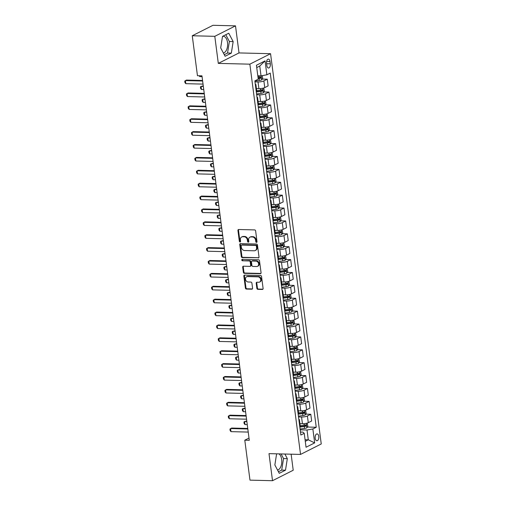 <?xml version="1.0" encoding="UTF-8"?>
<svg xmlns="http://www.w3.org/2000/svg" width="506" height="506" viewBox="0 0 506 506"><rect width="100%" height="100%" fill="white"/><g stroke="black" fill="none" stroke-linecap="round" stroke-linejoin="round"><path stroke-width="0.76" d="M256.498 242.387A0.734 0.595 -116.8 0 0 257.023 241.691L255.631 230.938A1.05 0.848 -116.8 0 0 254.613 229.907L238.687 229.509A1.05 0.848 -116.8 0 0 237.934 230.502L239.332 241.254A0.734 0.595 -116.8 0 0 240.571 241.286L240.388 239.895A3.359 2.72 -116.8 0 1 241.704 236.966A3.359 2.72 -116.8 0 1 242.798 236.726L244.126 236.757A3.359 2.72 -116.8 0 1 247.377 240.065L247.56 241.457A0.734 0.595 -116.8 0 0 248.8 241.488L248.617 240.097A3.359 2.72 -116.8 0 1 249.932 237.169A3.359 2.72 -116.8 0 1 251.027 236.928L252.355 236.96A3.359 2.72 -116.8 0 1 255.606 240.274L255.783 241.666A0.734 0.595 -116.8 0 0 256.498 242.387M277.522 470.023A8.343 4.484 91.4 0 0 281.671 459.511A8.343 4.484 91.4 0 0 278.983 453.882M318.78 436.419A3.422 1.841 91.4 0 0 317.072 433.901A3.422 1.841 91.4 0 0 315.194 438.228A3.422 1.841 91.4 0 0 316.901 440.739A3.422 1.841 91.4 0 0 318.78 436.419M222.501 36.445A8.343 4.484 -88.6 0 1 223.342 36.318A8.343 4.484 -88.6 0 1 227.504 42.453A8.343 4.484 -88.6 0 1 223.355 52.972M256.865 288.319A1.05 0.848 -116.8 0 0 257.877 289.356L262.348 289.464A1.05 0.848 -116.8 0 0 263.101 288.477L261.551 276.535A1.05 0.848 -116.8 0 0 260.533 275.498L244.607 275.106A1.05 0.848 -116.8 0 0 243.854 276.093L245.404 288.034A1.05 0.848 -116.8 0 0 246.422 289.071L251.817 289.204A1.05 0.848 -116.8 0 0 252.57 288.211L251.906 283.101A1.05 0.848 -116.8 0 0 250.894 282.07L248.218 282A2.808 2.277 -116.8 0 1 245.619 279.786A2.808 2.277 -116.8 0 1 246.599 276.788A2.808 2.277 -116.8 0 1 247.516 276.586L257.997 276.845A2.808 2.277 -116.8 0 1 260.596 279.059A2.808 2.277 -116.8 0 1 259.616 282.063A2.808 2.277 -116.8 0 1 258.699 282.266L256.953 282.221A1.05 0.848 -116.8 0 0 256.2 283.208L256.865 288.319L257.421 288.04A1.05 0.848 -116.8 0 0 258.44 289.071L262.905 289.185A1.05 0.848 -116.8 0 0 262.937 289.185M268.996 453.635L272.513 480.7L249.977 480.143L244.79 440.188L249.294 440.302L201.957 75.824L197.454 75.717L192.261 35.762L214.797 36.318L218.307 63.389L249.856 64.167L300.539 454.42L268.996 453.635M258.262 257.99A1.05 0.848 -116.8 0 0 259.015 257.004L257.459 245.056A1.05 0.848 -116.8 0 0 256.447 244.025L240.521 243.626A1.05 0.848 -116.8 0 0 239.768 244.619L241.318 256.561A1.05 0.848 -116.8 0 0 242.336 257.598L258.819 257.706A1.05 0.848 -116.8 0 0 258.851 257.706M259.508 260.799L261.058 272.74A1.05 0.848 -116.8 0 1 260.305 273.727L244.379 273.335A1.05 0.848 -116.8 0 1 243.361 272.298L242.697 267.187A1.05 0.848 -116.8 0 1 243.449 266.2L249.913 266.358A1.05 0.848 -116.8 0 0 250.666 265.365L250.223 261.975A1.05 0.848 -116.8 0 0 249.205 260.944L242.482 260.773A0.734 0.595 -116.8 0 1 242.298 259.357L258.49 259.761A1.05 0.848 -116.8 0 1 259.508 260.799M266.561 63.313L266.858 65.578A3.314 1.784 91.4 0 0 268.509 68.019A3.314 1.784 91.4 0 0 270.324 63.826L270.033 61.555A3.314 1.784 91.4 0 0 268.382 59.12A3.314 1.784 91.4 0 0 266.561 63.313M249.856 64.167L270.565 53.706L321.247 443.958L300.539 454.42M265.055 60.884L266.864 74.806L261.02 75.849L259.749 66.052L265.055 60.884L256.434 65.242L258.243 79.157L254.86 80.871L300.855 435.033L304.239 433.319L302.873 432.099L300.469 432.042M307.382 427.039L316.244 427.26L270.248 73.092L266.864 74.806M316.244 427.26L312.86 428.968L314.669 442.889L306.048 447.241L304.239 433.319M218.307 63.389L239.015 52.928L235.505 25.857L214.797 36.318M235.505 25.857L212.969 25.3L192.261 35.762M272.513 480.7L293.214 470.238L291.133 454.186M239.015 52.928L270.565 53.706M249.003 438.057L244.79 440.188M259.749 66.052L256.738 67.57M261.02 75.849L257.801 75.767M305.074 439.727L308.287 439.803L307.015 430.011L300.178 429.841M305.706 414.148L310.785 414.275L311.658 420.979L308.274 422.687A4.276 0.999 172.6 0 1 302.43 423.731L299.931 423.667M310.785 414.275L307.401 415.983A4.276 0.999 172.6 0 1 301.557 417.026L298.508 416.95M304.03 401.258L309.115 401.385L309.982 408.089L306.598 409.797A4.276 0.999 172.6 0 1 300.754 410.84L298.262 410.777M309.115 401.385L305.725 403.099A4.276 0.999 172.6 0 1 299.881 404.136L296.832 404.066M302.36 388.374L307.439 388.5L308.312 395.199L304.922 396.913A4.276 0.999 172.6 0 1 299.078 397.95L296.586 397.893M307.439 388.5L304.055 390.208A4.276 0.999 172.6 0 1 298.211 391.252L295.156 391.176M300.684 375.484L305.763 375.61L306.636 382.315L303.252 384.022A4.276 0.999 172.6 0 1 297.408 385.066L294.909 385.003M305.763 375.61L302.379 377.324A4.276 0.999 172.6 0 1 296.535 378.361L293.486 378.286M299.014 362.6L304.093 362.72L304.96 369.424L301.576 371.138A4.276 0.999 172.6 0 1 295.732 372.176L293.24 372.112M304.093 362.72L300.703 364.434A4.276 0.999 172.6 0 1 294.859 365.477L291.81 365.402M297.338 349.709L302.417 349.836L303.29 356.534L299.9 358.248A4.276 0.999 172.6 0 1 294.056 359.292L291.564 359.228M302.417 349.836L299.033 351.543A4.276 0.999 172.6 0 1 293.189 352.587L290.14 352.511M295.662 336.819L300.741 336.945L301.614 343.65L298.23 345.358A4.276 0.999 172.6 0 1 292.386 346.401L289.887 346.338M300.741 336.945L297.357 338.659A4.276 0.999 172.6 0 1 291.513 339.697L288.464 339.621M293.992 323.935L299.071 324.061L299.938 330.76L296.554 332.474A4.276 0.999 172.6 0 1 290.71 333.511L288.218 333.448M299.071 324.061L295.681 325.769A4.276 0.999 172.6 0 1 289.837 326.813L286.788 326.737M292.316 311.045L297.395 311.171L298.268 317.876L294.878 319.583A4.276 0.999 172.6 0 1 289.034 320.627L286.541 320.564M297.395 311.171L294.011 312.879A4.276 0.999 172.6 0 1 288.167 313.922L285.118 313.846M290.64 298.154L295.719 298.281L296.592 304.985L293.208 306.693A4.276 0.999 172.6 0 1 287.364 307.737L284.872 307.673M295.719 298.281L292.335 299.995A4.276 0.999 172.6 0 1 286.491 301.032L283.442 300.956M288.97 285.27L294.049 285.397L294.916 292.095L291.532 293.809A4.276 0.999 172.6 0 1 285.688 294.846L283.196 294.789M294.049 285.397L290.659 287.104A4.276 0.999 172.6 0 1 284.821 288.148L281.766 288.072M287.294 272.38L292.373 272.506L293.246 279.211L289.856 280.919A4.276 0.999 172.6 0 1 284.018 281.962L281.519 281.899M292.373 272.506L288.989 274.22A4.276 0.999 172.6 0 1 283.145 275.258L280.096 275.182M285.618 259.489L290.703 259.616L291.57 266.32L288.186 268.028A4.276 0.999 172.6 0 1 282.342 269.072L279.85 269.009M290.703 259.616L287.313 261.33A4.276 0.999 172.6 0 1 281.469 262.374L278.42 262.298M283.948 246.605L289.027 246.732L289.894 253.43L286.51 255.144A4.276 0.999 172.6 0 1 280.666 256.181L278.173 256.125M289.027 246.732L285.643 248.44A4.276 0.999 172.6 0 1 279.799 249.483L276.744 249.407M282.272 233.715L287.351 233.842L288.224 240.546L284.84 242.254A4.276 0.999 172.6 0 1 278.996 243.297L276.497 243.234M287.351 233.842L283.967 235.556A4.276 0.999 172.6 0 1 278.123 236.593L275.074 236.517M280.602 220.831L285.681 220.958L286.548 227.656L283.164 229.37A4.276 0.999 172.6 0 1 277.32 230.407L274.828 230.344M285.681 220.958L282.291 222.665A4.276 0.999 172.6 0 1 276.447 223.709L273.398 223.633M278.926 207.941L284.005 208.067L284.878 214.765L281.488 216.479A4.276 0.999 172.6 0 1 275.643 217.523L273.151 217.46M284.005 208.067L280.621 209.775A4.276 0.999 172.6 0 1 274.777 210.819L271.722 210.743M277.25 195.05L282.329 195.177L283.202 201.881L279.818 203.589A4.276 0.999 172.6 0 1 273.974 204.633L271.475 204.569M282.329 195.177L278.945 196.891A4.276 0.999 172.6 0 1 273.101 197.928L270.052 197.852M275.58 182.166L280.659 182.293L281.526 188.991L278.142 190.705A4.276 0.999 172.6 0 1 272.298 191.742L269.806 191.685M280.659 182.293L277.269 184.001A4.276 0.999 172.6 0 1 271.425 185.044L268.376 184.968M273.904 169.276L278.983 169.402L279.856 176.107L276.466 177.815A4.276 0.999 172.6 0 1 270.621 178.858L268.129 178.795M278.983 169.402L275.599 171.11A4.276 0.999 172.6 0 1 269.755 172.154L266.706 172.078M272.228 156.386L277.307 156.512L278.18 163.217L274.796 164.924A4.276 0.999 172.6 0 1 268.952 165.968L266.46 165.905M277.307 156.512L273.923 158.226A4.276 0.999 172.6 0 1 268.079 159.263L265.03 159.194M270.558 143.502L275.637 143.628L276.504 150.326L273.12 152.04A4.276 0.999 172.6 0 1 267.276 153.078L264.783 153.021M275.637 143.628L272.247 145.336A4.276 0.999 172.6 0 1 266.403 146.379L263.354 146.304M268.882 130.611L273.961 130.738L274.834 137.442L271.444 139.15A4.276 0.999 172.6 0 1 265.599 140.194L263.107 140.13M273.961 130.738L270.577 132.452A4.276 0.999 172.6 0 1 264.733 133.489L261.684 133.413M267.206 117.727L272.285 117.847L273.158 124.552L269.774 126.266A4.276 0.999 172.6 0 1 263.93 127.303L261.438 127.24M272.285 117.847L268.901 119.561A4.276 0.999 172.6 0 1 263.057 120.605L260.008 120.529M265.536 104.837L270.615 104.963L271.482 111.662L268.098 113.376A4.276 0.999 172.6 0 1 262.253 114.419L259.761 114.356M270.615 104.963L267.225 106.671A4.276 0.999 172.6 0 1 261.387 107.715L258.332 107.639M263.86 91.947L268.939 92.073L269.812 98.778L266.422 100.485A4.276 0.999 172.6 0 1 260.584 101.529L258.085 101.466M268.939 92.073L265.555 93.787A4.276 0.999 172.6 0 1 259.711 94.824L256.662 94.748M262.184 79.062L267.269 79.189L268.136 85.887L264.752 87.601A4.276 0.999 172.6 0 1 258.908 88.639L256.415 88.575M267.269 79.189L263.879 80.897A4.276 0.999 172.6 0 1 258.035 81.94L254.986 81.864M305.282 441.321L308.287 439.803L314.669 442.889M255.29 84.198A4.276 0.999 172.6 0 1 255.897 84.61A4.276 0.999 172.6 0 1 255.416 85.166M255.897 84.61L256.77 91.314A4.276 0.999 172.6 0 1 256.289 91.871M256.966 97.082A4.276 0.999 172.6 0 1 257.573 97.5A4.276 0.999 172.6 0 1 257.092 98.056M257.573 97.5L258.44 104.198A4.276 0.999 172.6 0 1 257.959 104.761M258.636 109.973A4.276 0.999 172.6 0 1 259.243 110.384A4.276 0.999 172.6 0 1 258.762 110.947M259.243 110.384L260.116 117.088A4.276 0.999 172.6 0 1 259.635 117.645M260.312 122.857A4.276 0.999 172.6 0 1 260.919 123.274A4.276 0.999 172.6 0 1 260.438 123.831M260.919 123.274L261.792 129.979A4.276 0.999 172.6 0 1 261.305 130.535M261.988 135.747A4.276 0.999 172.6 0 1 262.595 136.165A4.276 0.999 172.6 0 1 262.114 136.721M262.595 136.165L263.462 142.863A4.276 0.999 172.6 0 1 262.981 143.419M263.658 148.637A4.276 0.999 172.6 0 1 264.265 149.049A4.276 0.999 172.6 0 1 263.784 149.605M264.265 149.049L265.138 155.753A4.276 0.999 172.6 0 1 264.657 156.31M265.334 161.522A4.276 0.999 172.6 0 1 265.941 161.939A4.276 0.999 172.6 0 1 265.46 162.496M265.941 161.939L266.814 168.643A4.276 0.999 172.6 0 1 266.327 169.2M267.004 174.412A4.276 0.999 172.6 0 1 267.617 174.829A4.276 0.999 172.6 0 1 267.13 175.386M267.617 174.829L268.484 181.527A4.276 0.999 172.6 0 1 268.003 182.084M268.68 187.302A4.276 0.999 172.6 0 1 269.287 187.713A4.276 0.999 172.6 0 1 268.806 188.27M269.287 187.713L270.16 194.418A4.276 0.999 172.6 0 1 269.679 194.974M270.356 200.186A4.276 0.999 172.6 0 1 270.963 200.604A4.276 0.999 172.6 0 1 270.482 201.16M270.963 200.604L271.836 207.302A4.276 0.999 172.6 0 1 271.349 207.865M272.026 213.077A4.276 0.999 172.6 0 1 272.639 213.494A4.276 0.999 172.6 0 1 272.152 214.051M272.639 213.494L273.506 220.192A4.276 0.999 172.6 0 1 273.025 220.749M273.702 225.961A4.276 0.999 172.6 0 1 274.309 226.378A4.276 0.999 172.6 0 1 273.828 226.935M274.309 226.378L275.182 233.083A4.276 0.999 172.6 0 1 274.701 233.639M275.378 238.851A4.276 0.999 172.6 0 1 275.985 239.268A4.276 0.999 172.6 0 1 275.504 239.825M275.985 239.268L276.858 245.967A4.276 0.999 172.6 0 1 276.371 246.523M277.048 251.741A4.276 0.999 172.6 0 1 277.661 252.152A4.276 0.999 172.6 0 1 277.174 252.715M277.661 252.152L278.528 258.857A4.276 0.999 172.6 0 1 278.047 259.414M278.724 264.625A4.276 0.999 172.6 0 1 279.331 265.043A4.276 0.999 172.6 0 1 278.85 265.599M279.331 265.043L280.204 271.747A4.276 0.999 172.6 0 1 279.723 272.304M280.4 277.516A4.276 0.999 172.6 0 1 281.007 277.933A4.276 0.999 172.6 0 1 280.526 278.49M281.007 277.933L281.874 284.631A4.276 0.999 172.6 0 1 281.393 285.188M282.07 290.406A4.276 0.999 172.6 0 1 282.677 290.817A4.276 0.999 172.6 0 1 282.196 291.374M282.677 290.817L283.55 297.522A4.276 0.999 172.6 0 1 283.069 298.078M283.746 303.29A4.276 0.999 172.6 0 1 284.353 303.708A4.276 0.999 172.6 0 1 283.872 304.264M284.353 303.708L285.226 310.412A4.276 0.999 172.6 0 1 284.739 310.969M285.422 316.18A4.276 0.999 172.6 0 1 286.029 316.598A4.276 0.999 172.6 0 1 285.542 317.154M286.029 316.598L286.896 323.296A4.276 0.999 172.6 0 1 286.415 323.853M287.092 329.064A4.276 0.999 172.6 0 1 287.699 329.482A4.276 0.999 172.6 0 1 287.218 330.038M287.699 329.482L288.572 336.186A4.276 0.999 172.6 0 1 288.091 336.743M288.768 341.955A4.276 0.999 172.6 0 1 289.375 342.372A4.276 0.999 172.6 0 1 288.894 342.929M289.375 342.372L290.248 349.07A4.276 0.999 172.6 0 1 289.761 349.633M290.438 354.845A4.276 0.999 172.6 0 1 291.051 355.256A4.276 0.999 172.6 0 1 290.564 355.819M291.051 355.256L291.918 361.961A4.276 0.999 172.6 0 1 291.437 362.517M292.114 367.729A4.276 0.999 172.6 0 1 292.721 368.147A4.276 0.999 172.6 0 1 292.24 368.703M292.721 368.147L293.594 374.851A4.276 0.999 172.6 0 1 293.113 375.408M293.79 380.62A4.276 0.999 172.6 0 1 294.397 381.037A4.276 0.999 172.6 0 1 293.916 381.594M294.397 381.037L295.27 387.735A4.276 0.999 172.6 0 1 294.783 388.292M295.46 393.51A4.276 0.999 172.6 0 1 296.073 393.921A4.276 0.999 172.6 0 1 295.586 394.478M296.073 393.921L296.94 400.625A4.276 0.999 172.6 0 1 296.459 401.182M297.136 406.394A4.276 0.999 172.6 0 1 297.743 406.811A4.276 0.999 172.6 0 1 297.262 407.368M297.743 406.811L298.616 413.516A4.276 0.999 172.6 0 1 298.135 414.072M298.812 419.284A4.276 0.999 172.6 0 1 299.419 419.702A4.276 0.999 172.6 0 1 298.938 420.258M299.419 419.702L300.286 426.4A4.276 0.999 172.6 0 1 299.805 426.956M307.015 430.011L312.86 428.968M220.686 47.899L225.1 56.274L231.331 53.124L233.158 41.6L228.75 33.225L222.513 36.375L220.686 47.899M276.618 453.825L274.853 464.957L279.261 473.331L285.498 470.182L287.326 458.657L284.891 454.027M224.266 54.692L227.548 53.035L229.376 41.505L225.796 34.718M229.376 41.505L233.158 41.6M227.548 53.035L231.331 53.124M278.426 471.75L281.715 470.087L283.537 458.562L281.102 453.939M281.715 470.087L285.498 470.182M283.537 458.562L287.326 458.657M256.966 242.096A0.734 0.595 -116.8 0 1 256.346 241.381L256.162 239.989A3.359 2.72 -116.8 0 0 252.911 236.681L252.355 236.96M249.932 237.169L250.495 236.89A3.359 2.72 -116.8 0 1 251.583 236.65L252.911 236.681M241.704 236.966L242.266 236.681A3.359 2.72 -116.8 0 1 243.361 236.441L244.689 236.473A3.359 2.72 -116.8 0 1 247.94 239.787L248.117 241.179A0.734 0.595 -116.8 0 0 248.737 241.887M238.661 229.509A1.05 0.848 -116.8 0 0 238.497 230.217L239.888 240.97A0.734 0.595 -116.8 0 0 240.514 241.685M240.495 243.626A1.05 0.848 -116.8 0 0 240.325 244.335L241.881 256.276A1.05 0.848 -116.8 0 0 242.893 257.314L258.819 257.706M256.365 246.144A0.734 0.595 -116.8 0 0 255.656 245.416L241.678 245.068A0.734 0.595 -116.8 0 0 241.153 245.764L241.343 247.232A3.359 2.72 -116.8 0 0 244.594 250.54L254.145 250.78A3.359 2.72 -116.8 0 0 255.239 250.533A3.359 2.72 -116.8 0 0 256.561 247.611L256.365 246.144L256.928 245.859A0.734 0.595 -116.8 0 0 256.213 245.132L255.656 245.416M241.438 245.125L242.001 244.841A0.734 0.595 -116.8 0 1 242.241 244.79L256.213 245.132M255.239 250.533L255.802 250.255A3.359 2.72 -116.8 0 0 257.118 247.326L256.561 247.611M256.928 245.859L257.118 247.326M243.424 266.2A1.05 0.848 -116.8 0 0 243.26 266.902L243.924 272.013A1.05 0.848 -116.8 0 0 244.936 273.05L260.862 273.442A1.05 0.848 -116.8 0 0 260.894 273.442M250.255 266.282L250.812 265.998A1.05 0.848 -116.8 0 0 251.223 265.087L250.786 261.697A1.05 0.848 -116.8 0 0 249.768 260.66L242.482 260.773M242.393 259.363A0.734 0.595 -116.8 0 0 243.044 260.495M256.612 266.523A2.808 2.277 -116.8 0 0 257.529 266.32A2.808 2.277 -116.8 0 0 258.503 263.322A2.808 2.277 -116.8 0 0 255.91 261.109L252.216 261.02A1.05 0.848 -116.8 0 0 251.463 262.007L251.899 265.397A1.05 0.848 -116.8 0 0 252.918 266.434L256.612 266.523M257.529 266.32L258.085 266.042A2.808 2.277 -116.8 0 0 259.066 263.038A2.808 2.277 -116.8 0 0 256.466 260.83L255.91 261.109M251.874 261.096L252.431 260.811A1.05 0.848 -116.8 0 1 252.772 260.735L256.466 260.83M256.921 282.221A1.05 0.848 -116.8 0 0 256.757 282.924L257.421 288.04M259.616 282.063L260.173 281.779A2.808 2.277 -116.8 0 0 261.153 278.781A2.808 2.277 -116.8 0 0 258.56 276.567L257.997 276.845M246.599 276.788L247.156 276.504A2.808 2.277 -116.8 0 1 248.073 276.308L258.56 276.567M244.581 275.106A1.05 0.848 -116.8 0 0 244.417 275.808L245.967 287.756A1.05 0.848 -116.8 0 0 246.985 288.787L252.38 288.92A1.05 0.848 -116.8 0 0 252.405 288.92M262.317 75.615L262.665 78.285L261.678 79.885A2.834 0.664 172.6 0 1 259.388 80.467L254.879 81.049M258.174 78.632L259.135 78.512A2.834 0.664 -7.4 0 0 260.894 78.133L260.729 76.899A2.834 0.664 172.6 0 1 258.971 77.273L258.016 77.399M259.433 76.861C260.229 77.07 260.28 77.481 259.597 78.101A1.442 0.335 172.6 0 1 259.097 78.19L258.136 78.31M199.687 75.767L199.794 76.608L202.065 76.665M199.794 76.608L199.079 75.755M203.032 84.104L185.803 83.673L184.956 82.661L184.753 81.112L186.41 80.074L202.564 80.473M185.803 83.673L185.405 80.581L202.634 81.011M257.295 88.601L256.428 88.714M263.708 88L264.341 91.175L263.354 92.769A2.834 0.664 172.6 0 1 261.064 93.357L256.555 93.939M256.302 91.978L260.805 91.396A2.834 0.664 -7.4 0 0 262.57 91.023L262.405 89.783A2.834 0.664 172.6 0 1 260.647 90.163L256.687 90.669M261.109 89.752C261.899 89.96 261.956 90.372 261.267 90.991A1.442 0.335 172.6 0 1 260.773 91.074L256.643 91.605M203.267 85.925L201.072 86.399L201.47 89.492L203.741 89.549M201.47 89.492L200.616 88.48L200.42 86.931L201.072 86.399L203.336 86.456M258.971 101.491L258.104 101.598M265.384 100.884L266.011 104.065L265.024 105.659A2.834 0.664 172.6 0 1 262.734 106.247L258.231 106.823M257.971 104.868L262.481 104.287A2.834 0.664 -7.4 0 0 264.24 103.907L264.081 102.674A2.834 0.664 172.6 0 1 262.323 103.047L258.357 103.559M262.785 102.642C263.575 102.844 263.626 103.256 262.943 103.875A1.442 0.335 172.6 0 1 262.45 103.964L258.313 104.495M204.943 98.809L202.742 99.29L203.146 102.383L205.417 102.44M203.146 102.383L202.292 101.371L202.09 99.821L202.742 99.29L205.012 99.347M260.641 114.375L259.78 114.489M267.06 113.774L267.687 116.949L266.7 118.549A2.834 0.664 172.6 0 1 264.41 119.131L259.901 119.713M259.648 117.753L264.157 117.177A2.834 0.664 -7.4 0 0 265.916 116.797L265.751 115.558A2.834 0.664 172.6 0 1 263.993 115.937L260.033 116.45M264.455 115.526C265.245 115.735 265.302 116.146 264.619 116.766A1.442 0.335 172.6 0 1 264.119 116.848L259.989 117.379M206.619 111.699L204.418 112.18L204.816 115.273L207.087 115.33M204.816 115.273L203.969 114.255L203.766 112.711L204.418 112.18L206.688 112.237M204.709 96.994L187.479 96.564L186.625 95.552L186.423 94.002L188.087 92.959L204.234 93.363M187.479 96.564L187.075 93.471L204.304 93.901M206.378 109.878L189.155 109.454L188.302 108.436L188.099 106.892L189.756 105.849L205.91 106.254M189.155 109.454L188.751 106.361L205.98 106.785M208.055 122.768L190.825 122.338L189.978 121.326L189.775 119.777L191.432 118.739L207.586 119.138M190.825 122.338L190.427 119.245L207.656 119.675M262.317 127.265L261.45 127.373M268.73 126.664L269.356 129.84L268.376 131.434A2.834 0.664 172.6 0 1 266.086 132.022L261.577 132.604M261.324 130.643L265.827 130.061A2.834 0.664 -7.4 0 0 267.585 129.688L267.427 128.448A2.834 0.664 172.6 0 1 265.669 128.828L261.71 129.334M266.131 128.416C266.921 128.619 266.978 129.036 266.289 129.656A1.442 0.335 172.6 0 1 265.795 129.738L261.665 130.27M208.289 124.584L206.094 125.064L206.492 128.157L208.763 128.214M206.492 128.157L205.638 127.145L205.442 125.596L206.094 125.064L208.358 125.121M209.731 135.659L192.501 135.228L191.647 134.21L191.445 132.667L193.109 131.623L209.256 132.028M192.501 135.228L192.097 132.136L209.326 132.559M263.993 140.149L263.126 140.263M270.406 139.548L271.033 142.73L270.046 144.324A2.834 0.664 172.6 0 1 267.756 144.912L263.253 145.488M262.993 143.527L267.503 142.951A2.834 0.664 -7.4 0 0 269.262 142.572L269.103 141.338A2.834 0.664 172.6 0 1 267.345 141.712L263.379 142.224M267.807 141.307C268.597 141.509 268.648 141.92 267.965 142.54A1.442 0.335 172.6 0 1 267.472 142.629L263.335 143.16M209.965 137.474L207.764 137.955L208.168 141.047L210.439 141.104M208.168 141.047L207.315 140.035L207.112 138.486L207.764 137.955L210.034 138.011M265.663 153.04L264.802 153.154M272.076 152.439L272.709 155.614L271.722 157.214A2.834 0.664 172.6 0 1 269.432 157.796L264.923 158.378M264.67 156.417L269.179 155.835A2.834 0.664 -7.4 0 0 270.938 155.462L270.773 154.222A2.834 0.664 172.6 0 1 269.015 154.602L265.055 155.108M269.477 154.191C270.267 154.4 270.324 154.811 269.641 155.431A1.442 0.335 172.6 0 1 269.141 155.513L265.011 156.044M211.641 150.364L209.44 150.845L209.838 153.938L212.109 153.988M209.838 153.938L208.991 152.92L208.788 151.376L209.44 150.845L211.71 150.896M267.339 165.93L266.472 166.038M273.752 165.329L274.378 168.504L273.398 170.098A2.834 0.664 172.6 0 1 271.102 170.686L266.599 171.262M266.346 169.308L270.849 168.726A2.834 0.664 -7.4 0 0 272.607 168.353L272.449 167.113A2.834 0.664 172.6 0 1 270.691 167.486L266.725 167.998M271.153 167.081C271.943 167.284 271.994 167.701 271.311 168.321A1.442 0.335 172.6 0 1 270.818 168.403L266.681 168.934M213.311 163.248L211.11 163.729L211.514 166.822L213.785 166.879M211.514 166.822L210.66 165.81L210.458 164.26L211.11 163.729L213.38 163.786M269.015 178.814L268.148 178.928M275.428 178.213L276.055 181.388L275.068 182.989A2.834 0.664 172.6 0 1 272.778 183.57L268.269 184.152M268.016 182.192L272.525 181.616A2.834 0.664 -7.4 0 0 274.284 181.237L274.125 180.003A2.834 0.664 172.6 0 1 272.361 180.376L268.401 180.889M272.829 179.972C273.62 180.174 273.67 180.585 272.987 181.205A1.442 0.335 172.6 0 1 272.487 181.293L268.357 181.825M214.987 176.139L212.786 176.619L213.19 179.712L215.455 179.769M213.19 179.712L212.337 178.694L212.134 177.151L212.786 176.619L215.056 176.676M270.685 191.704L269.825 191.818M277.098 191.104L277.731 194.279L276.744 195.873A2.834 0.664 172.6 0 1 274.454 196.461L269.945 197.043M269.692 195.082L274.201 194.5A2.834 0.664 -7.4 0 0 275.96 194.127L275.795 192.887A2.834 0.664 172.6 0 1 274.037 193.267L270.077 193.773M274.499 192.856C275.289 193.064 275.346 193.475 274.663 194.095A1.442 0.335 172.6 0 1 274.163 194.177L270.033 194.709M216.663 189.029L214.462 189.503L214.86 192.596L217.131 192.653M214.86 192.596L214.006 191.584L213.81 190.041L214.462 189.503L216.732 189.56M211.4 148.543L194.177 148.113L193.324 147.101L193.121 145.557L194.778 144.514L210.932 144.912M194.177 148.113L193.773 145.02L211.002 145.45M213.077 161.433L195.847 161.003L194.993 159.991L194.797 158.441L196.454 157.404L212.602 157.802M195.847 161.003L195.449 157.91L212.672 158.34M214.753 174.317L197.523 173.893L196.67 172.875L196.467 171.332L198.131 170.288L214.278 170.693M197.523 173.893L197.119 170.8L214.348 171.224M216.423 187.207L199.193 186.777L198.346 185.765L198.143 184.216L199.8 183.178L215.954 183.577M199.193 186.777L198.795 183.684L216.024 184.114M218.099 200.098L200.869 199.668L200.015 198.656L199.819 197.106L201.477 196.069L217.624 196.467M200.869 199.668L200.471 196.575L217.694 197.005M272.361 204.595L271.494 204.702M278.774 203.988L279.401 207.169L278.414 208.763A2.834 0.664 172.6 0 1 276.124 209.351L271.621 209.927M271.368 207.972L275.871 207.39A2.834 0.664 -7.4 0 0 277.63 207.011L277.471 205.778A2.834 0.664 172.6 0 1 275.713 206.151L271.747 206.663M276.175 205.746C276.965 205.948 277.016 206.359 276.333 206.979A1.442 0.335 172.6 0 1 275.84 207.068L271.703 207.599M218.333 201.913L216.132 202.394L216.536 205.487L218.807 205.544M216.536 205.487L215.682 204.475L215.48 202.925L216.132 202.394L218.402 202.451M219.775 212.982L202.545 212.558L201.692 211.54L201.489 209.996L203.153 208.953L219.3 209.357M202.545 212.558L202.141 209.465L219.37 209.889M274.031 217.479L273.17 217.593M280.45 216.878L281.077 220.053L280.09 221.653A2.834 0.664 172.6 0 1 277.8 222.235L273.291 222.817M273.038 220.856L277.547 220.281A2.834 0.664 -7.4 0 0 279.306 219.901L279.148 218.668A2.834 0.664 172.6 0 1 277.383 219.041L273.423 219.553M277.851 218.63C278.642 218.839 278.692 219.25 278.009 219.87A1.442 0.335 172.6 0 1 277.509 219.958L273.379 220.489M220.009 214.803L217.808 215.284L218.212 218.377L220.477 218.434M218.212 218.377L217.359 217.359L217.156 215.815L217.808 215.284L220.078 215.341M221.445 225.872L204.215 225.442L203.368 224.43L203.165 222.88L204.822 221.843L220.977 222.242M204.215 225.442L203.817 222.349L221.046 222.779M275.707 230.369L274.84 230.477M282.12 229.768L282.753 232.943L281.766 234.537A2.834 0.664 172.6 0 1 279.476 235.126L274.967 235.707M274.714 233.747L279.217 233.165A2.834 0.664 -7.4 0 0 280.982 232.792L280.817 231.552A2.834 0.664 172.6 0 1 279.059 231.931L275.1 232.437M279.521 231.52C280.311 231.723 280.368 232.14 279.685 232.76A1.442 0.335 172.6 0 1 279.185 232.842L275.055 233.374M221.685 227.694L219.484 228.168L219.882 231.261L222.153 231.318M219.882 231.261L219.028 230.249L218.832 228.699L219.484 228.168L221.755 228.225M223.121 238.762L205.891 238.332L205.038 237.32L204.841 235.771L206.499 234.727L222.646 235.132M205.891 238.332L205.493 235.239L222.716 235.669M277.383 243.26L276.516 243.367M283.796 242.652L284.423 245.834L283.436 247.428A2.834 0.664 172.6 0 1 281.146 248.016L276.643 248.591M276.384 246.637L280.893 246.055A2.834 0.664 -7.4 0 0 282.652 245.676L282.493 244.442A2.834 0.664 172.6 0 1 280.735 244.815L276.769 245.328M281.197 244.411C281.987 244.613 282.038 245.024 281.355 245.644A1.442 0.335 172.6 0 1 280.862 245.733L276.725 246.264M223.355 240.578L221.154 241.058L221.558 244.151L223.829 244.208M221.558 244.151L220.705 243.139L220.502 241.59L221.154 241.058L223.424 241.115M224.79 251.646L207.568 251.223L206.714 250.204L206.511 248.661L208.168 247.617L224.322 248.016M207.568 251.223L207.163 248.13L224.392 248.554M279.053 256.144L278.192 256.257M285.473 255.543L286.099 258.718L285.112 260.318A2.834 0.664 172.6 0 1 282.822 260.9L278.313 261.482M278.06 259.521L282.569 258.945A2.834 0.664 -7.4 0 0 284.328 258.566L284.163 257.326A2.834 0.664 172.6 0 1 282.405 257.706L278.445 258.212M282.867 257.295C283.664 257.503 283.714 257.915 283.031 258.534A1.442 0.335 172.6 0 1 282.531 258.617L278.401 259.148M225.031 253.468L222.83 253.949L223.228 257.042L225.499 257.099M223.228 257.042L222.381 256.023L222.178 254.48L222.83 253.949L225.1 253.999M226.467 264.537L209.237 264.107L208.39 263.095L208.187 261.545L209.845 260.508L225.999 260.906M209.237 264.107L208.839 261.014L226.068 261.444M280.729 269.034L279.862 269.141M287.142 268.433L287.775 271.608L286.788 273.202A2.834 0.664 172.6 0 1 284.498 273.79L279.989 274.366M279.736 272.411L284.239 271.83A2.834 0.664 -7.4 0 0 286.004 271.456L285.839 270.217A2.834 0.664 172.6 0 1 284.081 270.596L280.122 271.102M284.543 270.185C285.333 270.387 285.39 270.805 284.701 271.425A1.442 0.335 172.6 0 1 284.208 271.507L280.077 272.038M226.701 266.352L224.506 266.833L224.904 269.926L227.175 269.983M224.904 269.926L224.05 268.914L223.854 267.364L224.506 266.833L226.77 266.89M228.143 277.421L210.913 276.997L210.06 275.979L209.857 274.435L211.521 273.392L227.668 273.797M210.913 276.997L210.509 273.904L227.738 274.328M282.405 281.918L281.538 282.032M288.818 281.317L289.445 284.492L288.458 286.092A2.834 0.664 172.6 0 1 286.168 286.674L281.665 287.256M281.406 285.295L285.915 284.72A2.834 0.664 -7.4 0 0 287.674 284.34L287.516 283.107A2.834 0.664 172.6 0 1 285.757 283.48L281.791 283.992M286.219 283.075C287.01 283.278 287.06 283.689 286.377 284.309A1.442 0.335 172.6 0 1 285.884 284.397L281.747 284.929M228.377 279.242L226.176 279.723L226.58 282.816L228.851 282.873M226.58 282.816L225.727 281.798L225.524 280.254L226.176 279.723L228.446 279.78M284.075 294.808L283.215 294.922M290.495 294.207L291.121 297.383L290.134 298.983A2.834 0.664 172.6 0 1 287.844 299.565L283.335 300.147M283.082 298.186L287.591 297.604A2.834 0.664 -7.4 0 0 289.35 297.231L289.185 295.991A2.834 0.664 172.6 0 1 287.427 296.371L283.468 296.877M287.889 295.959C288.679 296.168 288.736 296.579 288.053 297.199A1.442 0.335 172.6 0 1 287.553 297.281L283.423 297.813M230.053 292.133L227.852 292.607L228.25 295.7L230.521 295.757M228.25 295.7L227.403 294.688L227.2 293.145L227.852 292.607L230.122 292.664M285.751 307.699L284.884 307.806M292.164 307.091L292.791 310.273L291.81 311.867A2.834 0.664 172.6 0 1 289.521 312.455L285.011 313.031M284.758 311.076L289.261 310.494A2.834 0.664 -7.4 0 0 291.02 310.121L290.861 308.881A2.834 0.664 172.6 0 1 289.103 309.255L285.144 309.767M289.565 308.85C290.355 309.052 290.412 309.463 289.723 310.083A1.442 0.335 172.6 0 1 289.23 310.172L285.099 310.703M231.723 305.017L229.528 305.498L229.926 308.59L232.197 308.647M229.926 308.59L229.073 307.578L228.876 306.029L229.528 305.498L231.792 305.554M287.427 320.583L286.56 320.696M293.841 319.982L294.467 323.157L293.48 324.757A2.834 0.664 172.6 0 1 291.19 325.339L286.687 325.921M286.428 323.96L290.937 323.385A2.834 0.664 -7.4 0 0 292.696 323.005L292.538 321.772A2.834 0.664 172.6 0 1 290.779 322.145L286.813 322.657M291.241 321.734C292.032 321.942 292.082 322.354 291.399 322.973A1.442 0.335 172.6 0 1 290.906 323.062L286.769 323.593M233.399 317.907L231.198 318.388L231.603 321.481L233.873 321.538M231.603 321.481L230.749 320.462L230.546 318.919L231.198 318.388L233.468 318.445M289.097 333.473L288.237 333.587M295.51 332.872L296.143 336.047L295.156 337.641A2.834 0.664 172.6 0 1 292.866 338.229L288.357 338.811M288.104 336.851L292.613 336.269A2.834 0.664 -7.4 0 0 294.372 335.895L294.207 334.656A2.834 0.664 172.6 0 1 292.449 335.035L288.49 335.541M292.911 334.624C293.701 334.833 293.758 335.244 293.075 335.864A1.442 0.335 172.6 0 1 292.576 335.946L288.445 336.477M235.075 330.797L232.874 331.272L233.272 334.365L235.543 334.422M233.272 334.365L232.425 333.353L232.222 331.803L232.874 331.272L235.145 331.329M290.773 346.363L289.906 346.471M297.186 345.756L297.813 348.938L296.832 350.531A2.834 0.664 172.6 0 1 294.536 351.12L290.033 351.695M289.78 349.741L294.283 349.159A2.834 0.664 -7.4 0 0 296.042 348.779L295.883 347.546A2.834 0.664 172.6 0 1 294.125 347.919L290.159 348.432M294.587 347.514C295.377 347.717 295.428 348.128 294.745 348.748A1.442 0.335 172.6 0 1 294.252 348.836L290.115 349.368M236.745 343.682L234.544 344.162L234.948 347.255L237.219 347.312M234.948 347.255L234.095 346.243L233.892 344.694L234.544 344.162L236.814 344.219M292.449 359.247L291.582 359.361M298.863 358.646L299.489 361.822L298.502 363.422A2.834 0.664 172.6 0 1 296.212 364.004L291.703 364.586M291.45 362.625L295.959 362.049A2.834 0.664 -7.4 0 0 297.718 361.67L297.56 360.43A2.834 0.664 172.6 0 1 295.795 360.81L291.835 361.316M296.263 360.398C297.054 360.607 297.104 361.018 296.421 361.638A1.442 0.335 172.6 0 1 295.921 361.72L291.791 362.252M238.421 356.572L236.22 357.053L236.625 360.145L238.889 360.202M236.625 360.145L235.771 359.127L235.568 357.584L236.22 357.053L238.49 357.109M294.119 372.138L293.259 372.245M300.532 371.537L301.165 374.712L300.178 376.306A2.834 0.664 172.6 0 1 297.889 376.894L293.379 377.476M293.126 375.515L297.636 374.933A2.834 0.664 -7.4 0 0 299.394 374.56L299.229 373.32A2.834 0.664 172.6 0 1 297.471 373.7L293.512 374.206M297.933 373.289C298.723 373.491 298.78 373.909 298.097 374.529A1.442 0.335 172.6 0 1 297.598 374.611L293.467 375.142M240.097 369.456L237.896 369.937L238.294 373.03L240.565 373.086M238.294 373.03L237.44 372.018L237.244 370.468L237.896 369.937L240.167 369.994M295.795 385.022L294.928 385.136M302.208 384.421L302.835 387.602L301.848 389.196A2.834 0.664 172.6 0 1 299.558 389.784L295.055 390.36M294.802 388.399L299.305 387.824A2.834 0.664 -7.4 0 0 301.064 387.444L300.906 386.211A2.834 0.664 172.6 0 1 299.147 386.584L295.181 387.096M299.609 386.179C300.4 386.382 300.45 386.793 299.767 387.413A1.442 0.335 172.6 0 1 299.274 387.501L295.137 388.032M241.767 382.346L239.566 382.827L239.97 385.92L242.241 385.977M239.97 385.92L239.117 384.908L238.914 383.358L239.566 382.827L241.836 382.884M297.465 397.912L296.605 398.026M303.885 397.311L304.511 400.486L303.524 402.087A2.834 0.664 172.6 0 1 301.234 402.668L296.725 403.25M296.472 401.29L300.981 400.708A2.834 0.664 -7.4 0 0 302.74 400.335L302.582 399.095A2.834 0.664 172.6 0 1 300.817 399.474L296.858 399.98M301.279 399.063C302.076 399.272 302.126 399.683 301.443 400.303A1.442 0.335 172.6 0 1 300.943 400.385L296.813 400.916M243.443 395.237L241.242 395.717L241.647 398.81L243.911 398.861M241.647 398.81L240.793 397.792L240.59 396.249L241.242 395.717L243.512 395.768M299.141 410.802L298.274 410.91M305.554 410.195L306.187 413.377L305.2 414.971A2.834 0.664 172.6 0 1 302.911 415.559L298.401 416.134M298.148 414.18L302.651 413.598A2.834 0.664 -7.4 0 0 304.416 413.225L304.251 411.985A2.834 0.664 172.6 0 1 302.493 412.358L298.534 412.871M302.955 411.954C303.745 412.156 303.802 412.573 303.119 413.187A1.442 0.335 172.6 0 1 302.62 413.275L298.489 413.807M245.119 408.121L242.918 408.601L243.316 411.694L245.587 411.751M243.316 411.694L242.463 410.682L242.266 409.133L242.918 408.601L245.189 408.658M300.817 423.686L299.95 423.8M307.231 423.086L307.857 426.261L306.87 427.861A2.834 0.664 172.6 0 1 304.58 428.443L300.077 429.025M299.818 427.064L304.327 426.488A2.834 0.664 -7.4 0 0 306.086 426.109L305.928 424.876A2.834 0.664 172.6 0 1 304.169 425.249L300.203 425.761M304.631 424.844C305.422 425.046 305.472 425.457 304.789 426.077A1.442 0.335 172.6 0 1 304.296 426.166L300.159 426.697M246.789 421.011L244.588 421.492L244.993 424.585L247.263 424.642M244.993 424.585L244.139 423.566L243.936 422.023L244.588 421.492L246.858 421.549M229.813 290.311L212.59 289.881L211.736 288.869L211.533 287.326L213.19 286.282L229.345 286.681M212.59 289.881L212.185 286.788L229.414 287.218M231.489 303.202L214.259 302.771L213.412 301.759L213.209 300.21L214.867 299.172L231.021 299.571M214.259 302.771L213.861 299.678L231.09 300.109M233.165 316.086L215.935 315.662L215.082 314.643L214.879 313.1L216.543 312.057L232.69 312.461M215.935 315.662L215.531 312.569L232.76 312.993M234.835 328.976L217.612 328.546L216.758 327.534L216.555 325.984L218.212 324.947L234.367 325.345M217.612 328.546L217.207 325.453L234.436 325.883M236.511 341.866L219.281 341.436L218.428 340.424L218.231 338.875L219.889 337.831L236.036 338.236M219.281 341.436L218.883 338.343L236.106 338.773M238.187 354.75L220.958 354.327L220.104 353.308L219.901 351.765L221.565 350.721L237.712 351.126M220.958 354.327L220.553 351.234L237.782 351.657M239.857 367.641L222.627 367.211L221.78 366.199L221.577 364.649L223.235 363.612L239.389 364.01M222.627 367.211L222.229 364.118L239.458 364.548M241.533 380.525L224.303 380.101L223.45 379.083L223.254 377.539L224.911 376.496L241.058 376.9M224.303 380.101L223.905 377.008L241.128 377.432M243.209 393.415L225.98 392.985L225.126 391.973L224.923 390.43L226.587 389.386L242.735 389.784M225.98 392.985L225.575 389.892L242.804 390.322M244.879 406.305L227.649 405.875L226.802 404.863L226.599 403.314L228.257 402.276L244.411 402.675M227.649 405.875L227.251 402.782L244.48 403.212M246.555 419.189L229.326 418.766L228.472 417.747L228.276 416.204L229.933 415.16L246.08 415.565M229.326 418.766L228.927 415.673L246.15 416.096M248.225 432.08L231.002 431.65L230.148 430.638L229.945 429.088L231.603 428.051L247.757 428.449M231.002 431.65L230.597 428.557L247.826 428.987M302.43 423.731L301.557 417.026M300.754 410.84L299.881 404.136M299.078 397.95L298.211 391.252M297.408 385.066L296.535 378.361M295.732 372.176L294.859 365.477M294.056 359.292L293.189 352.587M292.386 346.401L291.513 339.697M290.71 333.511L289.837 326.813M289.034 320.627L288.167 313.922M287.364 307.737L286.491 301.032M285.688 294.846L284.821 288.148M284.018 281.962L283.145 275.258M282.342 269.072L281.469 262.374M280.666 256.181L279.799 249.483M278.996 243.297L278.123 236.593M277.32 230.407L276.447 223.709M275.643 217.523L274.777 210.819M273.974 204.633L273.101 197.928M272.298 191.742L271.425 185.044M270.621 178.858L269.755 172.154M268.952 165.968L268.079 159.263M267.276 153.078L266.403 146.379M265.599 140.194L264.733 133.489M263.93 127.303L263.057 120.605M262.253 114.419L261.387 107.715M260.584 101.529L259.711 94.824M258.908 88.639L258.035 81.94M264.752 87.601L263.879 80.897M266.422 100.485L265.555 93.787M268.098 113.376L267.225 106.671M269.774 126.266L268.901 119.561M271.444 139.15L270.577 132.452M273.12 152.04L272.247 145.336M274.796 164.924L273.923 158.226M276.466 177.815L275.599 171.11M278.142 190.705L277.269 184.001M279.818 203.589L278.945 196.891M281.488 216.479L280.621 209.775M283.164 229.37L282.291 222.665M284.84 242.254L283.967 235.556M286.51 255.144L285.643 248.44M288.186 268.028L287.313 261.33M289.856 280.919L288.989 274.22M291.532 293.809L290.659 287.104M293.208 306.693L292.335 299.995M294.878 319.583L294.011 312.879M296.554 332.474L295.681 325.769M298.23 345.358L297.357 338.659M299.9 358.248L299.033 351.543M301.576 371.138L300.703 364.434M303.252 384.022L302.379 377.324M304.922 396.913L304.055 390.208M306.598 409.797L305.725 403.099M308.274 422.687L307.401 415.983M266.605 61.473L270.033 61.555M266.618 63.731L270.324 63.826M256.162 239.989L255.606 240.274M251.583 236.65L251.027 236.928M248.117 241.179L247.56 241.457M247.94 239.787L247.377 240.065M244.689 236.473L244.126 236.757M243.361 236.441L242.798 236.726M239.888 240.97L239.332 241.254M238.497 230.217L237.934 230.502M256.346 241.381L255.783 241.666M242.893 257.314L242.336 257.598M241.881 256.276L241.318 256.561M240.325 244.335L239.768 244.619M242.241 244.79L241.678 245.068M260.862 273.442L260.305 273.727M244.936 273.05L244.379 273.335M243.924 272.013L243.361 272.298M243.26 266.902L242.697 267.187M251.223 265.087L250.666 265.365M250.786 261.697L250.223 261.975M249.768 260.66L249.205 260.944M252.772 260.735L252.216 261.02M256.757 282.924L256.2 283.208M248.073 276.308L247.516 276.586M252.38 288.92L251.817 289.204M246.985 288.787L246.422 289.071M245.967 287.756L245.404 288.034M244.417 275.808L243.854 276.093M262.905 289.185L262.348 289.464M258.44 289.071L257.877 289.356M261.703 79.847L261.178 75.818M258.971 77.273L258.781 75.792M259.388 80.467L259.135 78.512M259.597 78.101L260.894 78.133M263.379 92.731L262.791 88.234M260.647 90.163L260.445 88.588M261.064 93.357L260.805 91.396M261.267 90.991L262.57 91.023M265.049 105.621L264.467 101.124M262.323 103.047L262.114 101.478M262.734 106.247L262.481 104.287M262.943 103.875L264.24 103.907M266.725 118.505L266.143 114.014M263.993 115.937L263.79 114.369M264.41 119.131L264.157 117.177M264.619 116.766L265.916 116.797M268.401 131.396L267.813 126.898M265.669 128.828L265.467 127.253M266.086 132.022L265.827 130.061M266.289 129.656L267.585 129.688M270.071 144.286L269.489 139.789M267.345 141.712L267.136 140.143M267.756 144.912L267.503 142.951M267.965 142.54L269.262 142.572M271.747 157.17L271.165 152.679M269.015 154.602L268.812 153.027M269.432 157.796L269.179 155.835M269.641 155.431L270.938 155.462M273.417 170.06L272.835 165.563M270.691 167.486L270.489 165.917M271.102 170.686L270.849 168.726M271.311 168.321L272.607 168.353M275.093 182.951L274.511 178.454M272.361 180.376L272.158 178.808M272.778 183.57L272.525 181.616M272.987 181.205L274.284 181.237M276.769 195.835L276.181 191.338M274.037 193.267L273.835 191.692M274.454 196.461L274.201 194.5M274.663 194.095L275.96 194.127M278.439 208.725L277.857 204.228M275.713 206.151L275.511 204.582M276.124 209.351L275.871 207.39M276.333 206.979L277.63 207.011M280.115 221.609L279.533 217.118M277.383 219.041L277.18 217.472M277.8 222.235L277.547 220.281M278.009 219.87L279.306 219.901M281.791 234.499L281.203 230.002M279.059 231.931L278.857 230.356M279.476 235.126L279.217 233.165M279.685 232.76L280.982 232.792M283.461 247.39L282.879 242.893M280.735 244.815L280.526 243.247M281.146 248.016L280.893 246.055M281.355 245.644L282.652 245.676M285.137 260.274L284.555 255.783M282.405 257.706L282.203 256.131M282.822 260.9L282.569 258.945M283.031 258.534L284.328 258.566M286.813 273.164L286.225 268.667M284.081 270.596L283.879 269.021M284.498 273.79L284.239 271.83M284.701 271.425L286.004 271.456M288.483 286.054L287.901 281.557M285.757 283.48L285.548 281.912M286.168 286.674L285.915 284.72M286.377 284.309L287.674 284.34M290.159 298.938L289.577 294.441M287.427 296.371L287.225 294.796M287.844 299.565L287.591 297.604M288.053 297.199L289.35 297.231M291.835 311.829L291.247 307.332M289.103 309.255L288.901 307.686M289.521 312.455L289.261 310.494M289.723 310.083L291.02 310.121M293.505 324.713L292.923 320.222M290.779 322.145L290.57 320.576M291.19 325.339L290.937 323.385M291.399 322.973L292.696 323.005M295.181 337.603L294.6 333.106M292.449 335.035L292.247 333.46M292.866 338.229L292.613 336.269M293.075 335.864L294.372 335.895M296.851 350.494L296.269 345.996M294.125 347.919L293.923 346.351M294.536 351.12L294.283 349.159M294.745 348.748L296.042 348.779M298.527 363.378L297.945 358.887M295.795 360.81L295.593 359.241M296.212 364.004L295.959 362.049M296.421 361.638L297.718 361.67M300.203 376.268L299.615 371.771M297.471 373.7L297.269 372.125M297.889 376.894L297.636 374.933M298.097 374.529L299.394 374.56M301.873 389.158L301.291 384.661M299.147 386.584L298.945 385.015M299.558 389.784L299.305 387.824M299.767 387.413L301.064 387.444M303.549 402.042L302.967 397.552M300.817 399.474L300.615 397.899M301.234 402.668L300.981 400.708M301.443 400.303L302.74 400.335M305.226 414.933L304.637 410.436M302.493 412.358L302.291 410.79M302.911 415.559L302.651 413.598M303.119 413.187L304.416 413.225M306.895 427.823L306.313 423.326M304.169 425.249L303.961 423.68M304.58 428.443L304.327 426.488M304.789 426.077L306.086 426.109"/></g></svg>
